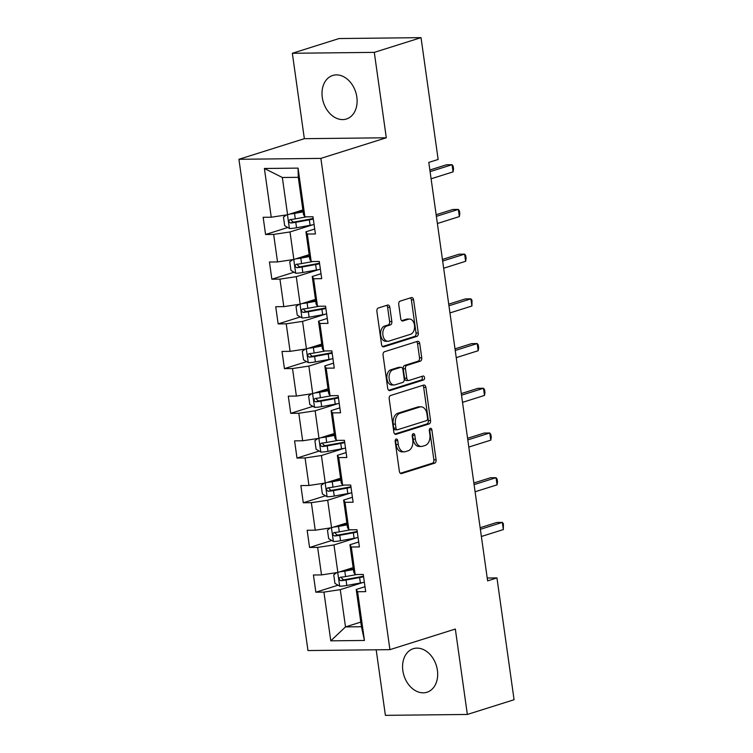 <?xml version="1.0" encoding="UTF-8"?>
<svg xmlns="http://www.w3.org/2000/svg" width="753" height="753" viewBox="0 0 753 753"><rect width="100%" height="100%" fill="white"/><g stroke="black" fill="none" stroke-linecap="round" stroke-linejoin="round"><path stroke-width="1.13" d="M396.182 439.065A2.014 1.318 89.4 0 0 395.174 441.437L399.372 471.331A2.871 1.873 89.4 0 0 401.245 473.618A2.871 1.873 89.4 0 0 401.603 473.562L434.632 463.161A2.871 1.873 89.4 0 0 436.072 459.763L431.874 429.878A2.014 1.318 89.4 0 0 430.565 428.269A2.014 1.318 89.4 0 0 430.311 428.306A2.014 1.318 89.4 0 0 429.304 430.688L429.85 434.556A9.187 6.005 89.4 0 1 425.238 445.409L422.489 446.275A9.187 6.005 89.4 0 1 421.322 446.463A9.187 6.005 89.4 0 1 415.355 439.121L414.809 435.253A2.014 1.318 89.4 0 0 413.501 433.643A2.014 1.318 89.4 0 0 413.246 433.681A2.014 1.318 89.4 0 0 412.239 436.062L412.785 439.931A9.187 6.005 89.4 0 1 408.173 450.783L405.425 451.649A9.187 6.005 89.4 0 1 404.257 451.838A9.187 6.005 89.4 0 1 398.29 444.496L397.744 440.627A2.014 1.318 89.4 0 0 396.436 439.018A2.014 1.318 89.4 0 0 396.182 439.065M322.284 97.438A22.825 16.952 -107.5 0 0 346.418 119.012A22.825 16.952 -107.5 0 0 356.837 97.052A22.825 16.952 -107.5 0 0 332.704 75.479A22.825 16.952 -107.5 0 0 322.284 97.438M402.846 670.669A22.825 16.952 -107.5 0 0 426.979 692.242A22.825 16.952 -107.5 0 0 437.399 670.283A22.825 16.952 -107.5 0 0 413.265 648.71A22.825 16.952 -107.5 0 0 402.846 670.669M389.838 307.318A2.871 1.873 89.4 0 0 387.964 305.021A2.871 1.873 89.4 0 0 387.607 305.078L378.335 307.996A2.871 1.873 89.4 0 0 376.895 311.394L381.564 344.582A2.871 1.873 89.4 0 0 383.428 346.879A2.871 1.873 89.4 0 0 383.795 346.822L416.823 336.422A2.871 1.873 89.4 0 0 418.263 333.024L413.595 299.826A2.871 1.873 89.4 0 0 411.731 297.539A2.871 1.873 89.4 0 0 411.364 297.595L400.172 301.115A2.871 1.873 89.4 0 0 398.732 304.513L400.728 318.717A2.871 1.873 89.4 0 0 402.591 321.013A2.871 1.873 89.4 0 0 402.959 320.957L408.512 319.206A7.681 5.017 89.4 0 1 409.481 319.046A7.681 5.017 89.4 0 1 414.555 325.927A7.681 5.017 89.4 0 1 410.62 334.257L388.887 341.109A7.681 5.017 89.4 0 1 387.908 341.26A7.681 5.017 89.4 0 1 382.835 334.388A7.681 5.017 89.4 0 1 386.769 326.058L390.393 324.91A2.871 1.873 89.4 0 0 391.833 321.522L389.838 307.318L387.616 307.337A2.871 1.873 89.4 0 0 386.647 305.379M386.298 137.78L374.297 52.371L421.031 37.65L339.076 38.544L292.343 53.275L304.344 138.684L238.927 159.288L320.872 158.394L386.298 137.78L304.344 138.684M376.18 649.801L385.395 715.35L467.349 714.456L455.339 629.037L389.922 649.651L320.872 158.394M467.349 714.456L514.073 699.725L496.952 577.918L487.21 578.022M421.031 37.65L438.142 159.457L428.796 162.403L487.615 580.864L496.952 577.918M390.638 395.494A2.871 1.873 89.4 0 0 389.197 398.883L393.857 432.081A2.871 1.873 89.4 0 0 395.73 434.377A2.871 1.873 89.4 0 0 396.087 434.312L429.116 423.911A2.871 1.873 89.4 0 0 430.556 420.522L425.887 387.324A2.871 1.873 89.4 0 0 424.024 385.028A2.871 1.873 89.4 0 0 423.657 385.084L390.638 395.494M387.71 388.332L383.051 355.134A2.871 1.873 89.4 0 1 384.482 351.745L417.51 341.344A2.871 1.873 89.4 0 1 417.877 341.278A2.871 1.873 89.4 0 1 419.741 343.575L421.736 357.788A2.871 1.873 89.4 0 1 420.296 361.176L406.902 365.393A2.871 1.873 89.4 0 0 405.462 368.782L406.789 378.213A2.871 1.873 89.4 0 0 408.653 380.5A2.871 1.873 89.4 0 0 409.02 380.444L422.97 376.048A2.014 1.318 89.4 0 1 423.224 376.011A2.014 1.318 89.4 0 1 424.551 377.808A2.014 1.318 89.4 0 1 423.515 379.992L389.941 390.572A2.871 1.873 89.4 0 1 389.574 390.628A2.871 1.873 89.4 0 1 387.71 388.332M238.927 159.288L307.968 650.545L389.922 649.651M287.759 227.51L265.574 234.494L273.659 234.409L277.528 261.922L269.442 262.006L271.861 279.203L279.947 279.118L283.815 306.631L275.73 306.725L278.149 323.922L286.225 323.828L290.093 351.35L282.008 351.435L284.427 368.631L292.512 368.546L296.381 396.059L288.295 396.144L290.714 413.341L298.8 413.256L302.659 440.769L294.583 440.863L296.993 458.059L305.078 457.965L308.946 485.478L300.861 485.572L303.28 502.769L311.365 502.675L315.234 530.197L307.149 530.281L309.568 547.478L317.644 547.393L321.512 574.906L313.427 574.991L315.846 592.187L323.931 592.103L330.783 640.831L364.443 640.455L361.449 626.731L356.216 589.477L364.989 586.709M265.574 234.494L263.164 217.297L271.24 217.212L264.397 168.484L298.066 168.117L304.909 216.845L312.994 216.751L315.413 233.948L307.328 234.042L311.196 261.555L319.281 261.46L321.7 278.657L313.615 278.751L317.474 306.264L325.56 306.179L327.979 323.376L319.893 323.461L323.762 350.973L331.847 350.889L334.266 368.085L326.181 368.17L330.049 395.692L338.135 395.598L340.544 412.795L332.459 412.889L336.327 440.401L344.413 440.307L346.832 457.513L338.746 457.598L342.615 485.111L350.7 485.026L353.119 502.223L345.034 502.307L348.893 529.82L356.978 529.736L359.397 546.932L351.312 547.017L355.181 574.539L363.266 574.445L365.685 591.642L357.6 591.736L364.443 640.455M309.163 254.655L293.868 259.465L289.999 231.952L312.73 224.789M314.716 229.016L305.944 231.783L309.812 259.296L311.196 261.555M289.999 231.952L273.659 234.409M293.868 259.465L277.528 261.922M307.328 234.042L305.944 231.783M315.441 299.365L300.146 304.184L296.277 276.662L319.018 269.508M321.004 273.725L312.231 276.492L316.1 304.005L317.474 306.264M296.277 276.662L279.947 279.118M300.146 304.184L283.815 306.631M313.615 278.751L312.231 276.492M321.729 344.074L306.433 348.893L302.565 321.38L325.296 314.217M327.282 318.444L318.51 321.202L322.378 348.714L323.762 350.973M302.565 321.38L286.225 323.828M306.433 348.893L290.093 351.35M319.893 323.461L318.51 321.202M328.007 388.783L312.711 393.603L308.852 366.09L331.584 358.927M333.57 363.153L324.797 365.911L328.666 393.433L330.049 395.692M308.852 366.09L292.512 368.546M312.711 393.603L296.381 396.059M326.181 368.17L324.797 365.911M334.294 433.502L318.999 438.321L315.131 410.799L337.871 403.636M339.857 407.862L331.085 410.63L334.944 438.142L336.327 440.401M315.131 410.799L298.8 413.256M318.999 438.321L302.659 440.769M332.459 412.889L331.085 410.63M340.582 478.211L325.287 483.031L321.418 455.518L344.149 448.355M346.135 452.572L337.363 455.339L341.231 482.852L342.615 485.111M321.418 455.518L305.078 457.965M325.287 483.031L308.946 485.478M338.746 457.598L337.363 455.339M346.86 522.921L331.565 527.74L327.696 500.227L350.437 493.064M352.423 497.291L343.65 500.048L347.519 527.561L348.893 529.82M327.696 500.227L311.365 502.675M331.565 527.74L315.234 530.197M345.034 502.307L343.65 500.048M353.148 567.63L337.852 572.449L333.984 544.937L356.715 537.774M358.71 542L349.929 544.767L353.797 572.28L355.181 574.539M333.984 544.937L317.644 547.393M337.852 572.449L321.512 574.906M351.312 547.017L349.929 544.767M360.8 622.091L345.505 626.91L340.271 589.646L363.002 582.483M340.271 589.646L323.931 592.103M361.449 626.731L345.505 626.91L330.783 640.831M357.6 591.736L356.216 589.477M374.297 52.371L292.343 53.275M304.909 216.845L303.525 214.586L298.292 177.322L282.347 177.501L287.58 214.756L302.875 209.936M298.066 168.117L298.292 177.322M282.347 177.501L264.397 168.484M287.58 214.756L271.24 217.212M338.031 585.203L315.846 592.187M331.753 540.485L309.568 547.478M325.465 495.775L303.28 502.769M319.187 451.066L296.993 458.059M312.9 406.356L290.714 413.341M306.612 361.638L284.427 368.631M300.334 316.928L278.149 323.922M294.046 272.219L271.861 279.203M395.344 439.959A2.014 1.318 89.4 0 1 395.532 440.646L396.069 444.515A9.187 6.005 89.4 0 0 402.046 451.856L404.257 451.838M421.322 446.463L419.11 446.482A9.187 6.005 89.4 0 1 413.133 439.14L412.588 435.272A2.014 1.318 89.4 0 0 412.399 434.585M400.342 473.289L432.42 463.18A2.871 1.873 89.4 0 0 433.86 459.791L429.652 429.897A2.014 1.318 89.4 0 0 429.464 429.21M394.826 434.039L426.904 423.939A2.871 1.873 89.4 0 0 428.344 420.541L423.675 387.343A2.871 1.873 89.4 0 0 422.706 385.385M395.993 428.175A2.014 1.318 89.4 0 0 397.302 429.784A2.014 1.318 89.4 0 0 397.556 429.737L426.546 420.607A2.014 1.318 89.4 0 0 427.553 418.235L426.979 414.159A9.187 6.005 89.4 0 0 421.002 406.818A9.187 6.005 89.4 0 0 419.845 407.006L400.031 413.246A9.187 6.005 89.4 0 0 395.419 424.099L395.993 428.175L393.781 428.203A2.014 1.318 89.4 0 0 395.09 429.803A2.014 1.318 89.4 0 0 395.344 429.765M421.002 406.818L418.79 406.836A9.187 6.005 89.4 0 0 417.623 407.025L419.845 407.006M393.781 428.203L393.207 424.118A9.187 6.005 89.4 0 1 397.81 413.265L417.623 407.025M408.653 380.5L406.441 380.529A2.871 1.873 89.4 0 1 404.577 378.232L403.25 368.81A2.871 1.873 89.4 0 1 404.69 365.421L418.084 361.195A2.871 1.873 89.4 0 0 419.525 357.807L417.529 343.603A2.871 1.873 89.4 0 0 416.56 341.646M388.68 390.289L421.304 380.011A2.014 1.318 89.4 0 0 422.311 378.477A2.014 1.318 89.4 0 0 421.793 376.425M393.01 369.77A7.681 5.017 89.4 0 0 389.075 378.1A7.681 5.017 89.4 0 0 394.148 384.981A7.681 5.017 89.4 0 0 395.118 384.821L402.78 382.411A2.871 1.873 89.4 0 0 404.22 379.023L402.893 369.591A2.871 1.873 89.4 0 0 401.029 367.304A2.871 1.873 89.4 0 0 400.671 367.36L393.01 369.77L390.788 369.798A7.681 5.017 89.4 0 0 386.863 378.128A7.681 5.017 89.4 0 0 391.936 385.009L394.148 384.981M401.029 367.304L398.817 367.323A2.871 1.873 89.4 0 0 398.45 367.379L400.671 367.36M390.788 369.798L398.45 367.379M387.908 341.26L385.696 341.288A7.681 5.017 89.4 0 1 380.623 334.407A7.681 5.017 89.4 0 1 384.548 326.077L388.171 324.938A2.871 1.873 89.4 0 0 389.612 321.55L387.616 307.337M409.481 319.046L407.269 319.074A7.681 5.017 89.4 0 0 406.291 319.225L408.512 319.206M401.697 320.674L406.291 319.225M382.533 346.549L414.602 336.44A2.871 1.873 89.4 0 0 416.042 333.052L411.383 299.854A2.871 1.873 89.4 0 0 410.404 297.896M336.76 572.619L333.739 574.803L334.944 583.406L339.782 586.22A7.756 1.139 -8 0 0 346.813 585.457L360.386 582.991A22.383 3.294 -8 0 0 364.358 582.201M342.831 570.887A3.953 0.584 -8 0 0 343.726 570.736L353.336 568.986M340.027 571.772A7.756 1.139 -8 0 0 344.799 571.132L353.421 569.56M356.875 574.52L345.561 576.572A7.756 1.139 172 0 1 340.422 577.24C338.568 578.502 338.737 579.65 340.911 580.685A7.756 1.139 -8 0 0 346.051 580.017L359.623 577.542A22.383 3.294 -8 0 0 363.595 576.76M363.501 576.12A18.58 2.73 172 0 1 358.55 577.156L344.978 579.622A3.953 0.584 172 0 1 343.594 579.838L341.542 578.012M481.374 536.494L503.343 529.566L502.336 522.403L496.792 522.469L480.141 527.712M503.343 529.566L503.409 523.806L502.336 522.403L480.367 529.321M330.473 527.9L327.451 530.093L328.666 538.687L333.494 541.511A7.756 1.139 -8 0 0 340.525 540.748L354.108 538.282A22.383 3.294 -8 0 0 358.07 537.491M336.544 526.168A3.953 0.584 -8 0 0 337.438 526.027L347.048 524.276M333.739 527.053A7.756 1.139 -8 0 0 338.511 526.422L347.133 524.85M350.587 529.801L339.283 531.863A7.756 1.139 172 0 1 334.144 532.531C332.289 533.792 332.45 534.941 334.624 535.967A7.756 1.139 -8 0 0 339.763 535.308L353.336 532.832A22.383 3.294 -8 0 0 357.308 532.042M357.214 531.411A18.58 2.73 172 0 1 352.263 532.437L338.69 534.912A3.953 0.584 172 0 1 337.316 535.119L335.264 533.303M475.087 491.775L497.055 484.857L496.048 477.694L490.514 477.75L473.853 483.002M497.055 484.857L497.526 481.958L497.121 479.096L496.048 477.694L474.079 484.612M324.195 483.191L321.173 485.374L322.378 493.977L327.216 496.792A7.756 1.139 -8 0 0 334.247 496.039L347.82 493.563A22.383 3.294 -8 0 0 351.792 492.782M330.266 481.459A3.953 0.584 -8 0 0 331.16 481.318L340.77 479.567M327.461 482.344A7.756 1.139 -8 0 0 332.233 481.704L340.845 480.141M344.309 485.092L332.995 487.153A7.756 1.139 172 0 1 327.856 487.822C326.002 489.083 326.162 490.222 328.336 491.257A7.756 1.139 -8 0 0 333.485 490.589L347.058 488.123A22.383 3.294 -8 0 0 351.02 487.332M350.936 486.702A18.58 2.73 172 0 1 345.985 487.728L332.402 490.203A3.953 0.584 172 0 1 331.028 490.41L328.976 488.584M468.808 447.066L490.777 440.147L489.77 432.984L484.226 433.041L467.575 438.284M490.777 440.147L491.238 437.248L490.834 434.387L489.77 432.984L467.801 439.903M317.907 438.481L314.886 440.665L316.1 449.268L320.929 452.082A7.756 1.139 -8 0 0 327.96 451.329L341.533 448.854A22.383 3.294 -8 0 0 345.505 448.063M323.978 436.749A3.953 0.584 -8 0 0 324.872 436.599L334.483 434.848M321.173 437.634A7.756 1.139 -8 0 0 325.945 436.994L334.567 435.422M338.022 440.383L326.717 442.444A7.756 1.139 172 0 1 321.569 443.103C319.724 444.364 319.884 445.512 322.058 446.548A7.756 1.139 -8 0 0 327.197 445.88L340.77 443.413A22.383 3.294 -8 0 0 344.742 442.623M344.648 441.983A18.58 2.73 172 0 1 339.697 443.018L326.124 445.484A3.953 0.584 172 0 1 324.75 445.701L322.689 443.875M462.521 402.356L484.49 395.438L483.482 388.266L477.948 388.332L461.288 393.574M484.49 395.438L484.96 392.539L484.555 389.668L483.482 388.266L461.514 395.193M311.629 393.772L308.608 395.956L309.812 404.549L314.65 407.373A7.756 1.139 -8 0 0 321.682 406.611L335.254 404.145A22.383 3.294 -8 0 0 339.217 403.354M317.7 392.04A3.953 0.584 -8 0 0 318.585 391.889L328.204 390.139M314.886 392.925A7.756 1.139 -8 0 0 319.667 392.285L328.28 390.713M331.744 395.673L320.43 397.725A7.756 1.139 172 0 1 315.291 398.393C313.436 399.655 313.596 400.803 315.771 401.838A7.756 1.139 -8 0 0 320.91 401.17L334.492 398.695A22.383 3.294 -8 0 0 338.455 397.913M338.37 397.273A18.58 2.73 172 0 1 333.41 398.299L319.837 400.775A3.953 0.584 172 0 1 318.463 400.991L316.411 399.165M456.243 357.647L478.202 350.719L477.195 343.556L471.66 343.613L455 348.865M478.202 350.719L478.673 347.83L478.268 344.959L477.195 343.556L455.236 350.474M305.341 349.053L302.32 351.246L303.525 359.84L308.363 362.664A7.756 1.139 -8 0 0 315.394 361.901L328.967 359.435A22.383 3.294 -8 0 0 332.939 358.644M311.413 347.321A3.953 0.584 -8 0 0 312.307 347.18L321.917 345.429M308.608 348.206A7.756 1.139 -8 0 0 313.38 347.575L322.002 346.004M325.456 350.954L314.142 353.016A7.756 1.139 172 0 1 309.003 353.684C307.149 354.945 307.318 356.094 309.492 357.12A7.756 1.139 -8 0 0 314.632 356.461L328.204 353.985A22.383 3.294 -8 0 0 332.167 353.195M332.082 352.564A18.58 2.73 172 0 1 327.131 353.59L313.559 356.065A3.953 0.584 172 0 1 312.175 356.273L310.123 354.447M449.955 312.928L471.924 306.01L470.917 298.847L465.373 298.903L448.722 304.156M471.924 306.01L471.99 300.249L470.917 298.847L448.948 305.765M299.054 304.344L296.033 306.527L297.247 315.131L302.075 317.945A7.756 1.139 -8 0 0 309.106 317.192L322.689 314.716A22.383 3.294 -8 0 0 326.651 313.935M305.125 302.612A3.953 0.584 -8 0 0 306.019 302.471L315.629 300.72M302.32 303.497A7.756 1.139 -8 0 0 307.092 302.857L315.714 301.294M319.168 306.245L307.864 308.306A7.756 1.139 172 0 1 302.725 308.975C300.871 310.236 301.031 311.375 303.205 312.41A7.756 1.139 -8 0 0 308.344 311.742L321.917 309.276A22.383 3.294 -8 0 0 325.889 308.485M325.795 307.855A18.58 2.73 172 0 1 320.844 308.881L307.271 311.347A3.953 0.584 172 0 1 305.897 311.563L303.845 309.737M443.668 268.219L465.636 261.3L464.629 254.128L459.095 254.194L442.435 259.437M465.636 261.3L466.107 258.401L465.702 255.531L464.629 254.128L442.66 261.056M292.776 259.634L289.754 261.818L290.959 270.421L295.797 273.235A7.756 1.139 -8 0 0 302.828 272.482L316.401 270.007A22.383 3.294 -8 0 0 320.373 269.216M298.847 257.903A3.953 0.584 -8 0 0 299.741 257.752L309.351 256.001M296.042 258.787A7.756 1.139 -8 0 0 300.814 258.147L309.427 256.575M312.89 261.536L301.577 263.597A7.756 1.139 172 0 1 296.437 264.256C294.583 265.517 294.743 266.666 296.917 267.701A7.756 1.139 -8 0 0 302.057 267.033L315.639 264.557A22.383 3.294 -8 0 0 319.601 263.776M319.517 263.136A18.58 2.73 172 0 1 314.566 264.171L300.984 266.637A3.953 0.584 172 0 1 299.609 266.854L297.557 265.028M437.389 223.509L459.358 216.582L458.351 209.419L452.807 209.485L436.156 214.727M459.358 216.582L459.819 213.692L459.415 210.821L458.351 209.419L436.382 216.337M286.488 214.925L283.467 217.109L284.681 225.702L289.51 228.526A7.756 1.139 -8 0 0 296.541 227.764L310.114 225.298A22.383 3.294 -8 0 0 314.086 224.507M292.559 213.193A3.953 0.584 -8 0 0 293.454 213.043L303.064 211.292M289.754 214.068A7.756 1.139 -8 0 0 294.527 213.438L303.148 211.866M306.603 216.826L295.298 218.878A7.756 1.139 172 0 1 290.15 219.547C288.305 220.808 288.465 221.956 290.639 222.992A7.756 1.139 -8 0 0 295.778 222.323L309.351 219.848A22.383 3.294 -8 0 0 313.323 219.067M313.229 218.426A18.58 2.73 172 0 1 308.278 219.452L294.705 221.928A3.953 0.584 172 0 1 293.322 222.135L291.27 220.318M431.102 178.79L453.071 171.872L452.064 164.709L446.529 164.766L429.869 170.018M453.071 171.872L453.541 168.973L453.137 166.112L452.064 164.709L430.095 171.628M396.069 444.515L398.29 444.496M412.588 435.272L414.809 435.253M413.133 439.14L415.355 439.121M429.652 429.897L431.874 429.878M433.86 459.791L436.072 459.763M432.42 463.18L434.632 463.161M400.878 473.571L401.603 473.562M395.532 440.646L397.744 440.627M423.675 387.343L425.887 387.324M428.344 420.541L430.556 420.522M426.904 423.939L429.116 423.911M395.363 434.321L396.087 434.312M397.81 413.265L400.031 413.246M393.207 424.118L395.419 424.099M417.529 343.603L419.741 343.575M419.525 357.807L421.736 357.788M418.084 361.195L420.296 361.176M404.69 365.421L406.902 365.393M403.25 368.81L405.462 368.782M404.577 378.232L406.789 378.213M421.304 380.011L423.515 379.992M389.216 390.581L389.941 390.572M389.612 321.55L391.833 321.522M388.171 324.938L390.393 324.91M384.548 326.077L386.769 326.058M402.234 320.957L402.959 320.957M411.383 299.854L413.595 299.826M416.042 333.052L418.263 333.024M414.602 336.44L416.823 336.422M383.061 346.832L383.795 346.822M337.739 572.468L339.659 586.145M359.623 577.542L360.386 582.991M346.051 580.017L346.813 585.457M344.799 571.132L345.561 576.572M343.594 579.838L340.911 580.685M331.452 527.759L333.372 541.435M353.336 532.832L354.108 538.282M339.763 535.308L340.525 540.748M338.511 526.422L339.283 531.863M337.316 535.119L334.624 535.967M325.174 483.05L327.094 496.726M347.058 488.123L347.82 493.563M333.485 490.589L334.247 496.039M332.233 481.704L332.995 487.153M331.028 490.41L328.336 491.257M318.886 438.331L320.806 452.016M340.77 443.413L341.533 448.854M327.197 445.88L327.96 451.329M325.945 436.994L326.717 442.444M324.75 445.701L322.058 446.548M312.599 393.621L314.528 407.298M334.492 398.695L335.254 404.145M320.91 401.17L321.682 406.611M319.667 392.285L320.43 397.725M318.463 400.991L315.771 401.838M306.32 348.912L308.241 362.588M328.204 353.985L328.967 359.435M314.632 356.461L315.394 361.901M313.38 347.575L314.142 353.016M312.175 356.273L309.492 357.12M300.033 304.203L301.953 317.879M321.917 309.276L322.689 314.716M308.344 311.742L309.106 317.192M307.092 302.857L307.864 308.306M305.897 311.563L303.205 312.41M293.755 259.484L295.675 273.17M315.639 264.557L316.401 270.007M302.057 267.033L302.828 272.482M300.814 258.147L301.577 263.597M299.609 266.854L296.917 267.701M287.467 214.774L289.387 228.451M309.351 219.848L310.114 225.298M295.778 222.323L296.541 227.764M294.527 213.438L295.298 218.878M293.322 222.135L290.639 222.992M395.09 429.803L397.302 429.784"/></g></svg>
